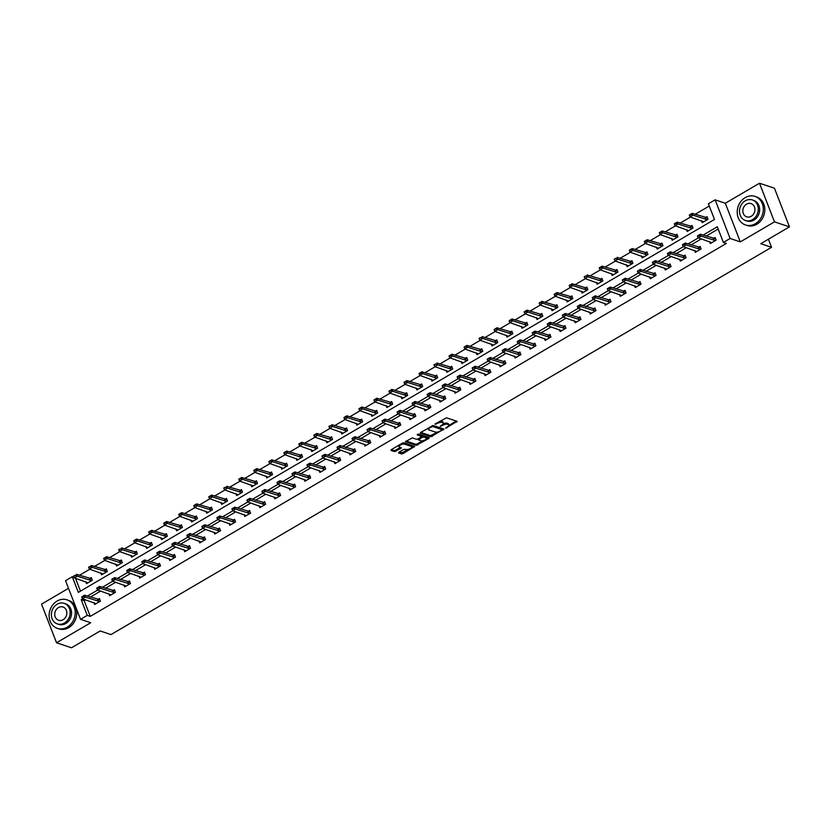 <?xml version="1.0" encoding="UTF-8"?>
<svg xmlns="http://www.w3.org/2000/svg" width="831" height="831" viewBox="0 0 831 831"><rect width="100%" height="100%" fill="white"/><g stroke="black" fill="none" stroke-linecap="round" stroke-linejoin="round"><path stroke-width="1.25" d="M445.665 428.225L457.133 421.338L446.548 417.796L434.977 424.039L437.096 423.55A3.781 1.382 158.8 0 1 441.999 422.408L442.881 422.699A3.781 1.382 158.8 0 1 443.39 423.104A3.781 1.382 158.8 0 1 441.739 425.108L440.191 426.396L442.57 425.379A3.781 1.382 158.8 0 1 447.473 424.236L448.356 424.537A3.781 1.382 158.8 0 1 448.854 424.942A3.781 1.382 158.8 0 1 447.213 426.937L445.665 428.225M398.911 452.199L398.558 452.947L401.518 453.944L403.056 453.581L414.721 446.424L403.98 442.746L402.443 443.11L391.297 449.644L390.944 450.392L394.528 451.597L400.833 448.439L401.342 447.816L399.41 447.099A3.158 1.163 158.8 0 1 398.994 446.756A3.158 1.163 158.8 0 1 400.916 444.793A3.158 1.163 158.8 0 1 404.468 444.128L411.428 446.465A3.158 1.163 158.8 0 1 411.854 446.808A3.158 1.163 158.8 0 1 409.922 448.771A3.158 1.163 158.8 0 1 406.38 449.426L403.679 449.394L398.911 452.199M85.645 599.847L84.191 600.709L90.267 616.373L87.265 615.366L80.534 619.324L65.545 580.682L72.276 576.724L78.353 592.389L714.473 219.457L708.396 203.792L715.127 199.835L730.117 238.476L723.385 242.434L717.309 226.77L703.026 235.142M789.45 226.873L774.471 221.856L759.492 183.215L774.461 188.232L789.45 226.873L760.76 243.691L771.542 247.306L110.98 634.583L100.198 630.968L71.508 647.785L56.539 642.768L90.714 622.731L80.534 619.324M759.492 183.215L725.318 203.252L740.307 241.894L774.471 221.856M740.307 241.894L730.117 238.476M90.267 616.373L726.377 243.431L723.385 242.434M430.905 436.711L443.951 429.066L433.367 425.524L420.683 432.411L420.33 433.169L430.905 436.711L430.5 435.662L437.625 432.037M428.9 438.436L416.217 445.323L405.476 441.656L412.29 437.875L416.591 439.308L418.118 438.955L421.795 436.472L417.172 434.852L418.492 434.073L429.253 437.677L428.9 438.436L428.516 437.428M68.506 588.327L41.55 604.127L56.539 642.768M771.542 247.306L768.405 239.214M718.181 229.013L706.018 236.139M701.354 238.871L690.997 244.948M686.333 247.68L675.987 253.746M671.323 256.488L660.967 262.554M656.303 265.286L645.947 271.363M641.283 274.095L630.926 280.161M626.273 282.893L615.916 288.97M611.252 291.702L600.896 297.768M596.232 300.51L585.876 306.577M581.212 309.309L570.866 315.375M566.202 318.117L555.846 324.183M551.182 326.915L540.825 332.992M536.161 335.724L525.815 341.79M521.151 344.522L510.795 350.599M506.131 353.331L495.775 359.397M491.111 362.139L480.754 368.206M476.101 370.938L465.744 377.014M461.08 379.746L450.724 385.813M446.06 388.544L435.704 394.621M431.04 397.353L420.694 403.419M416.03 406.162L405.673 412.228M401.009 414.96L390.653 421.026M385.989 423.768L375.643 429.835M370.979 432.567L360.623 438.643M355.959 441.375L345.603 447.442M340.939 450.173L330.582 456.25M325.929 458.982L315.572 465.048M310.908 467.791L300.552 473.857M295.888 476.589L285.532 482.666M280.868 485.397L270.522 491.464M265.858 494.196L255.501 500.272M250.837 503.004L240.481 509.071M235.817 511.813L225.471 517.879M220.807 520.611L210.451 526.677M205.787 529.42L195.43 535.486M190.766 538.218L180.41 544.295M175.756 547.027L165.4 553.093M160.736 555.825L150.38 561.901M145.716 564.633L135.36 570.7M130.696 573.442L120.35 579.508M115.686 582.24L105.329 588.317M100.665 591.049L90.309 597.115M709.612 241.644L710.349 243.535L716.125 240.149L715.107 237.541L713.32 238.59M694.591 250.443L695.329 252.344L701.104 248.957L700.097 246.34L698.3 247.389M679.581 259.251L680.309 261.142L686.084 257.755L685.076 255.148L683.29 256.197M664.561 268.06L665.299 269.95L671.074 266.564L670.056 263.957L668.269 265.006M649.541 276.858L650.278 278.759L656.054 275.373L655.046 272.755L653.249 273.804M634.531 285.667L635.258 287.557L641.033 284.171L640.026 281.564L638.239 282.613M619.51 294.465L620.248 296.366L626.023 292.979L625.005 290.362L623.219 291.411M604.49 303.273L605.228 305.164L611.003 301.778L609.985 299.17L608.199 300.22M589.47 312.082L590.207 313.973L595.983 310.586L594.975 307.979L593.178 309.028M574.46 320.88L575.187 322.771L580.973 319.384L579.955 316.777L578.168 317.826M559.44 329.689L560.177 331.579L565.953 328.193L564.935 325.586L563.148 326.635M544.419 338.487L545.157 340.388L550.932 337.002L549.925 334.384L548.128 335.433M529.409 347.296L530.136 349.186L535.912 345.8L534.904 343.193L533.118 344.242M514.389 356.094L515.127 357.995L520.902 354.608L519.884 351.991L518.097 353.04M499.369 364.902L500.106 366.793L505.882 363.407L504.874 360.799L503.077 361.849M484.359 373.711L485.086 375.602L490.861 372.215L489.854 369.608L488.067 370.657M469.338 382.509L470.076 384.41L475.851 381.024L474.833 378.406L473.047 379.455M454.318 391.318L455.056 393.208L460.831 389.822L459.813 387.215L458.026 388.264M439.298 400.116L440.035 402.017L445.811 398.631L444.803 396.013L443.016 397.062M424.288 408.925L425.025 410.815L430.801 407.429L429.783 404.822L427.996 405.871M409.268 417.733L410.005 419.624L415.78 416.238L414.762 413.63L412.976 414.679M394.247 426.532L394.985 428.422L400.76 425.036L399.753 422.428L397.956 423.478M379.237 435.34L379.964 437.231L385.74 433.844L384.732 431.237L382.946 432.286M364.217 444.138L364.954 446.039L370.73 442.653L369.712 440.035L367.925 441.084M349.197 452.947L349.934 454.837L355.71 451.451L354.702 448.844L352.905 449.893M334.187 461.745L334.914 463.646L340.689 460.26L339.682 457.642L337.895 458.691M319.166 470.554L319.904 472.444L325.679 469.058L324.661 466.451L322.875 467.5M304.146 479.362L304.884 481.253L310.659 477.867L309.641 475.259L307.854 476.308M289.126 488.161L289.863 490.061L295.639 486.675L294.631 484.058L292.844 485.107M274.116 496.969L274.853 498.86L280.629 495.473L279.611 492.866L277.824 493.915M259.095 505.767L259.833 507.668L265.608 504.282L264.59 501.664L262.804 502.713M244.075 514.576L244.813 516.466L250.588 513.08L249.58 510.473L247.783 511.522M229.065 523.385L229.792 525.275L235.568 521.889L234.56 519.282L232.773 520.331M214.045 532.183L214.782 534.073L220.558 530.697L219.54 528.08L217.753 529.129M199.025 540.991L199.762 542.882L205.537 539.496L204.53 536.888L202.733 537.937M184.015 549.79L184.742 551.691L190.517 548.304L189.51 545.687L187.723 546.736M168.994 558.598L169.732 560.489L175.507 557.102L174.489 554.495L172.703 555.544M153.974 567.396L154.711 569.297L160.487 565.911L159.469 563.293L157.682 564.342M138.954 576.205L139.691 578.096L145.467 574.709L144.459 572.102L142.672 573.151M123.944 585.014L124.681 586.904L130.457 583.518L129.439 580.911L127.652 581.96M108.923 593.812L109.661 595.713L115.436 592.326L114.418 589.709L112.632 590.758M93.903 602.62L94.641 604.511L100.416 601.125L99.408 598.517L97.611 599.567M709.269 206.036L695.132 214.325M690.468 217.057L680.111 223.124M675.447 225.855L665.101 231.932M660.437 234.664L650.081 240.73M645.417 243.473L635.061 249.539M630.397 252.271L620.051 258.348M615.387 261.079L605.03 267.146M600.366 269.878L590.01 275.954M585.346 278.686L574.99 284.753M570.336 287.484L559.98 293.561M555.316 296.293L544.959 302.359M540.295 305.102L529.939 311.168M525.275 313.9L514.929 319.977M510.265 322.708L499.909 328.775M495.245 331.507L484.889 337.583M480.225 340.315L469.879 346.382M465.215 349.124L454.858 355.19M450.194 357.922L439.838 363.999M435.174 366.731L424.828 372.797M420.164 375.529L409.808 381.606M405.144 384.338L394.787 390.404M390.123 393.136L379.767 399.212M375.113 401.944L364.757 408.011M360.093 410.753L349.737 416.819M345.073 419.551L334.716 425.628M330.052 428.36L319.706 434.426M315.042 437.158L304.686 443.235M300.022 445.967L289.666 452.033M285.002 454.775L274.656 460.841M269.992 463.573L259.636 469.65M254.972 472.382L244.615 478.448M239.951 481.18L229.595 487.257M224.941 489.989L214.585 496.055M209.921 498.787L199.565 504.864M194.901 507.596L184.544 513.662M179.88 516.404L169.534 522.47M164.87 525.202L154.514 531.279M149.85 534.011L139.494 540.077M134.83 542.809L124.484 548.886M119.82 551.618L109.463 557.684M104.799 560.426L94.443 566.493M89.779 569.225L79.423 575.301M75.486 578.272L80.482 591.153M701.509 220.755L702.247 222.646L708.022 219.259L707.004 216.652L705.218 217.701M686.489 229.564L687.227 231.454L693.002 228.068L691.994 225.461L690.197 226.51M671.479 238.362L672.206 240.263L677.982 236.877L676.974 234.259L675.188 235.308M656.459 247.171L657.196 249.061L662.972 245.675L661.954 243.068L660.167 244.117M641.439 255.969L642.176 257.87L647.951 254.483L646.944 251.866L645.147 252.915M626.429 264.777L627.156 266.668L632.931 263.282L631.924 260.674L630.137 261.723M611.408 273.576L612.146 275.476L617.921 272.09L616.903 269.483L615.117 270.532M596.388 282.384L597.125 284.275L602.901 280.888L601.883 278.281L600.096 279.33M581.368 291.193L582.105 293.083L587.881 289.697L586.873 287.09L585.086 288.139M566.358 299.991L567.095 301.892L572.871 298.506L571.853 295.888L570.066 296.937M551.337 308.8L552.075 310.69L557.85 307.304L556.832 304.697L555.046 305.746M536.317 317.598L537.055 319.499L542.83 316.112L541.822 313.495L540.025 314.544M521.307 326.406L522.034 328.297L527.81 324.911L526.802 322.303L525.015 323.352M506.287 335.215L507.024 337.106L512.8 333.719L511.782 331.112L509.995 332.161M491.266 344.013L492.004 345.914L497.779 342.528L496.772 339.91L494.975 340.959M476.256 352.822L476.984 354.712L482.759 351.326L481.751 348.719L479.965 349.768M461.236 361.62L461.974 363.521L467.749 360.135L466.731 357.517L464.945 358.566M446.216 370.429L446.953 372.319L452.729 368.933L451.711 366.326L449.924 367.375M431.206 379.227L431.933 381.128L437.708 377.741L436.701 375.134L434.914 376.183M416.186 388.035L416.923 389.926L422.699 386.54L421.681 383.932L419.894 384.982M401.165 396.844L401.903 398.735L407.678 395.348L406.66 392.741L404.874 393.79M386.145 405.642L386.882 407.543L392.658 404.157L391.65 401.539L389.853 402.588M371.135 414.451L371.862 416.341L377.638 412.955L376.63 410.348L374.843 411.397M356.115 423.249L356.852 425.15L362.628 421.764L361.61 419.146L359.823 420.195M341.094 432.058L341.832 433.948L347.607 430.562L346.6 427.955L344.803 429.004M326.084 440.866L326.812 442.757L332.587 439.37L331.579 436.763L329.793 437.812M311.064 449.664L311.802 451.565L317.577 448.179L316.559 445.561L314.772 446.611M296.044 458.473L296.781 460.364L302.557 456.977L301.549 454.37L299.752 455.419M281.034 467.271L281.761 469.172L287.536 465.786L286.529 463.168L284.742 464.217M266.013 476.08L266.751 477.97L272.526 474.584L271.508 471.977L269.722 473.026M250.993 484.878L251.731 486.779L257.506 483.393L256.488 480.785L254.702 481.835M235.973 493.687L236.71 495.577L242.486 492.191L241.478 489.584L239.681 490.633M220.963 502.495L221.69 504.386L227.476 501L226.458 498.392L224.671 499.441M205.943 511.294L206.68 513.194L212.456 509.808L211.438 507.19L209.651 508.24M190.922 520.102L191.66 521.993L197.435 518.606L196.428 515.999L194.631 517.048M175.912 528.9L176.639 530.801L182.415 527.415L181.407 524.797L179.621 525.846M160.892 537.709L161.63 539.599L167.405 536.213L166.387 533.606L164.6 534.655M145.872 546.518L146.609 548.408L152.385 545.022L151.377 542.414L149.58 543.464M130.862 555.316L131.589 557.217L137.364 553.83L136.357 551.213L134.57 552.262M115.841 564.124L116.579 566.015L122.354 562.629L121.336 560.021L119.55 561.07M100.821 572.923L101.559 574.823L107.334 571.437L106.316 568.82L104.529 569.869M85.801 581.731L86.538 583.622L92.314 580.235L91.306 577.628L89.509 578.677M74.146 577.348L72.276 576.724M725.318 203.252L715.127 199.835M82.653 598.85L81.189 599.702L87.265 615.366M698.362 237.874L688.006 243.94M683.342 246.672L672.985 252.749M668.321 255.481L657.965 261.547M653.311 264.289L642.955 270.355M638.291 273.087L627.935 279.164M623.271 281.896L612.914 287.962M608.25 290.694L597.905 296.771M593.241 299.503L582.884 305.569M578.22 308.301L567.864 314.378M563.2 317.11L552.854 323.176M548.19 325.918L537.834 331.985M533.17 334.716L522.813 340.793M518.149 343.525L507.803 349.591M503.139 352.323L492.783 358.4M488.119 361.132L477.763 367.198M473.099 369.94L462.742 376.007M458.089 378.739L447.732 384.815M443.068 387.547L432.712 393.614M428.048 396.345L417.692 402.422M413.028 405.154L402.682 411.22M398.018 413.952L387.661 420.029M382.998 422.761L372.641 428.827M367.977 431.569L357.631 437.636M352.967 440.368L342.611 446.444M337.947 449.176L327.591 455.243M322.927 457.974L312.57 464.051M307.917 466.783L297.56 472.849M292.896 475.592L282.54 481.658M277.876 484.39L267.52 490.467M262.856 493.199L252.51 499.265M247.846 501.997L237.489 508.073M232.825 510.805L222.469 516.872M217.805 519.604L207.459 525.68M202.795 528.412L192.439 534.478M187.775 537.221L177.419 543.287M172.755 546.019L162.398 552.096M157.745 554.828L147.388 560.894M142.724 563.626L132.368 569.702M127.704 572.434L117.348 578.501M112.684 581.243L102.338 587.309M97.674 590.041L87.317 596.118M84.191 600.709L81.189 599.702M448.854 424.942L448.449 423.893A3.781 1.382 158.8 0 0 447.951 423.488L448.356 424.537M443.266 423.789A3.781 1.382 158.8 0 1 447.068 423.197L447.951 423.488M443.39 423.104L442.985 422.065A3.781 1.382 158.8 0 0 442.476 421.66L442.881 422.699M439.422 421.431A3.781 1.382 158.8 0 1 441.593 421.359L442.476 421.66M448.802 425.482L456.323 421.068M420.725 432.39L430.5 435.662M441.999 429.471L443.141 428.796M441.728 430.146L441.978 429.627L432.691 426.511L430.25 427.57A3.781 1.382 158.8 0 0 428.599 429.565A3.781 1.382 158.8 0 0 429.108 429.97L435.454 432.099A3.781 1.382 158.8 0 0 440.357 430.957L441.728 430.146M441.666 428.806L441.978 429.627M432.577 425.565L441.573 428.578M428.245 427.986A3.781 1.382 158.8 0 0 428.194 428.516L428.599 429.565M428.453 437.407L426.511 438.55M422.699 440.783L417.349 443.92L417.754 444.969M406.027 441.001L415.812 444.284L417.349 443.92M421.359 435.631L417.806 434.156M421.037 440.804A3.158 1.163 158.8 0 0 424.589 440.139A3.158 1.163 158.8 0 0 426.511 438.176A3.158 1.163 158.8 0 0 426.095 437.844L423.644 437.023L422.106 437.376L418.429 439.859L421.037 440.804M426.511 438.176L426.106 437.137A3.158 1.163 158.8 0 0 425.69 436.794L426.095 437.844M421.733 436.317L423.239 435.974L425.69 436.794M411.854 446.808L411.449 445.759A3.158 1.163 158.8 0 0 411.023 445.416L411.428 446.465M402.474 443.089A3.158 1.163 158.8 0 1 404.063 443.089L411.023 445.416M398.579 445.374A3.158 1.163 158.8 0 0 398.589 445.707L398.994 446.756M391.339 449.623L394.123 450.547L395.649 450.194L400.386 447.421M398.953 452.168L402.651 452.542L407.969 449.426M411.854 447.14L413.755 446.029M707.472 217.836L692.213 213.349L692.95 215.229L690.062 216.922L703.67 221.815M689.699 215.447L690.062 216.922L689.325 215.042L692.213 213.349L689.699 215.447L691.018 214.294M707.285 219.696L691.143 214.606M711.772 242.704L698.165 237.801L697.427 235.921L700.315 234.228L715.574 238.726M699.12 235.173L697.801 236.336L700.315 234.228L701.052 236.108L715.387 240.585M699.245 235.495L701.052 236.108L698.165 237.801L697.801 236.336M755.327 223.736A15.051 12.808 -71.5 0 0 763.315 209.069A15.051 12.808 -71.5 0 0 755.047 196.407A15.051 12.808 -71.5 0 0 745.199 197.622A15.051 12.808 -71.5 0 0 737.211 212.289A15.051 12.808 -71.5 0 0 745.48 224.952A15.051 12.808 -71.5 0 0 755.327 223.736M745.48 224.952L746.976 225.45A15.051 12.808 -71.5 0 0 756.823 224.235A15.051 12.808 -71.5 0 0 764.811 209.568A15.051 12.808 -71.5 0 0 756.542 196.916L755.047 196.407M752.325 199.949L753.707 200.406A10.834 9.224 108.5 0 1 759.659 209.516A10.834 9.224 108.5 0 1 753.914 220.08A10.834 9.224 108.5 0 1 746.82 220.953L745.438 220.495A10.834 9.224 -71.5 0 0 752.533 219.623A10.834 9.224 -71.5 0 0 758.288 209.059A10.834 9.224 -71.5 0 0 752.325 199.949A10.834 9.224 -71.5 0 0 745.241 200.822A10.834 9.224 -71.5 0 0 739.486 211.375A10.834 9.224 -71.5 0 0 745.438 220.495M746.539 204.166A6.98 5.942 -71.5 0 0 742.831 210.97A6.98 5.942 -71.5 0 0 746.664 216.839A6.98 5.942 -71.5 0 0 751.234 216.278A6.98 5.942 -71.5 0 0 754.943 209.474A6.98 5.942 -71.5 0 0 751.11 203.595A6.98 5.942 -71.5 0 0 746.539 204.166M67.228 627.156A15.051 12.808 -71.5 0 0 75.226 612.489A15.051 12.808 -71.5 0 0 66.947 599.826A15.051 12.808 -71.5 0 0 57.1 601.042A15.051 12.808 -71.5 0 0 49.112 615.709A15.051 12.808 -71.5 0 0 57.391 628.371A15.051 12.808 -71.5 0 0 67.228 627.156M57.391 628.371L58.887 628.87A15.051 12.808 -71.5 0 0 68.734 627.654A15.051 12.808 -71.5 0 0 76.722 612.987A15.051 12.808 -71.5 0 0 68.443 600.325L66.947 599.826M64.236 603.358L65.607 603.825A10.834 9.224 108.5 0 1 71.57 612.935A10.834 9.224 108.5 0 1 65.815 623.499A10.834 9.224 108.5 0 1 58.721 624.372L57.349 623.915A10.834 9.224 -71.5 0 0 64.434 623.032A10.834 9.224 -71.5 0 0 70.188 612.478A10.834 9.224 -71.5 0 0 64.236 603.358A10.834 9.224 -71.5 0 0 57.142 604.241A10.834 9.224 -71.5 0 0 51.387 614.795A10.834 9.224 -71.5 0 0 57.349 623.915M58.44 607.575A6.98 5.942 -71.5 0 0 54.732 614.379A6.98 5.942 -71.5 0 0 58.575 620.258A6.98 5.942 -71.5 0 0 63.135 619.697A6.98 5.942 -71.5 0 0 66.844 612.883A6.98 5.942 -71.5 0 0 63.011 607.014A6.98 5.942 -71.5 0 0 58.44 607.575M692.452 226.645L677.203 222.147L677.93 224.027L675.042 225.72L688.66 230.613M674.679 224.256L675.042 225.72L674.315 223.84L677.203 222.147L674.679 224.256L676.008 223.092M692.265 228.504L676.122 223.404M677.431 235.443L662.182 230.956L662.909 232.836L660.022 234.529L673.64 239.421M659.669 233.054L660.022 234.529L659.295 232.649L662.182 230.956L659.669 233.054L660.988 231.901M677.244 237.302L661.112 232.213M696.762 251.502L683.144 246.61L682.417 244.73L685.305 243.036L700.554 247.534M684.1 243.982L682.781 245.145L685.305 243.036L686.032 244.916L700.367 249.383M684.225 244.293L686.032 244.916L683.144 246.61L682.781 245.145M681.742 260.311L668.124 255.418L667.397 253.538L670.285 251.845L685.533 256.332M669.09 252.79L667.76 253.943L670.285 251.845L671.012 253.725L685.346 258.192M669.204 253.102L671.012 253.725L668.124 255.418L667.76 253.943M662.421 244.252L647.162 239.754L647.9 241.634L645.012 243.327L658.619 248.23M644.648 241.863L645.012 243.327L644.274 241.447L647.162 239.754L644.648 241.863L645.967 240.699M662.234 246.111L646.092 241.021M647.401 253.05L632.152 248.562L632.879 250.443L629.991 252.136L643.61 257.028M629.628 250.671L629.991 252.136L629.264 250.256L632.152 248.562L629.628 250.671L630.947 249.508M647.214 254.909L631.072 249.819M632.381 261.858L617.132 257.371L617.859 259.241L614.971 260.934L628.589 265.837M614.608 259.469L614.971 260.934L614.244 259.064L615.937 258.316M632.194 263.718L616.051 258.628M666.722 269.109L653.104 264.216L652.377 262.336L655.264 260.643L670.513 265.141M654.07 261.588L652.75 262.752L655.264 260.643L655.991 262.523L670.337 267M654.194 261.9L655.991 262.523L653.104 264.216L652.75 262.752M651.712 277.918L638.094 273.025L637.367 271.145L640.254 269.452L655.503 273.939M639.049 270.397L637.73 271.55L640.254 269.452L640.981 271.332L655.316 275.799M639.174 270.709L640.981 271.332L638.094 273.025L637.73 271.55M636.691 286.726L623.073 281.823L622.346 279.943L625.234 278.25L640.483 282.748M624.039 279.195L622.71 280.359L625.234 278.25L625.961 280.13L640.296 284.607M624.154 279.517L625.961 280.13L623.073 281.823L622.71 280.359M621.671 295.524L608.053 290.632L607.326 288.752L610.214 287.059L625.463 291.556M609.019 288.004L607.7 289.167L610.214 287.059L610.941 288.939L625.286 293.405M609.144 288.315L610.941 288.939L608.053 290.632L607.7 289.167M606.651 304.333L593.043 299.43L592.306 297.56L595.193 295.867L610.453 300.355M593.999 296.812L592.68 297.965L595.193 295.867L595.931 297.737L610.266 302.214M594.123 297.124L595.931 297.737L593.043 299.43L592.68 297.965M591.641 313.131L578.023 308.239L577.296 306.359L580.183 304.665L595.432 309.163M578.989 305.611L577.659 306.774L580.183 304.665L580.911 306.546L595.245 311.023M579.103 305.922L580.911 306.546L578.023 308.239L577.659 306.774M576.621 321.94L563.003 317.047L562.275 315.167L565.163 313.474L580.412 317.961M563.969 314.419L562.649 315.572L565.163 313.474L565.89 315.354L580.225 319.821M564.093 314.731L565.89 315.354L563.003 317.047L562.649 315.572M561.6 330.738L547.993 325.845L547.255 323.965L550.143 322.272L565.402 326.77M548.948 323.217L547.629 324.381L550.143 322.272L550.88 324.152L565.215 328.629M549.073 323.529L550.88 324.152L547.993 325.845L547.629 324.381M546.59 339.547L532.972 334.654L532.245 332.774L535.133 331.081L550.382 335.568M533.928 332.026L532.609 333.189L535.133 331.081L535.86 332.961L550.195 337.428M534.053 332.338L535.86 332.961L532.972 334.654L532.609 333.189M531.57 348.355L517.952 343.452L517.225 341.572L520.113 339.879L535.361 344.377M518.918 340.824L517.588 341.988L520.113 339.879L520.84 341.759L535.174 346.236M519.032 341.146L520.84 341.759L517.952 343.452L517.588 341.988M516.55 357.153L502.932 352.261L502.204 350.381L505.092 348.688L520.351 353.185M503.898 349.633L502.578 350.796L505.092 348.688L505.83 350.568L520.164 355.045M504.022 349.944L505.83 350.568L502.932 352.261L502.578 350.796M501.54 365.962L487.922 361.07L487.195 359.189L490.082 357.496L505.331 361.984M488.877 358.441L487.558 359.594L490.082 357.496L490.809 359.376L505.144 363.843M489.002 358.753L490.809 359.376L487.922 361.07L487.558 359.594M486.519 374.76L472.901 369.868L472.174 367.988L475.062 366.294L490.311 370.792M473.867 367.24L472.538 368.403L475.062 366.294L475.789 368.175L490.124 372.652M473.982 367.551L475.789 368.175L472.901 369.868L472.538 368.403M471.499 383.569L457.881 378.676L457.154 376.796L460.042 375.103L475.29 379.59M458.847 376.048L457.528 377.201L460.042 375.103L460.769 376.983L475.114 381.45M458.972 376.36L460.769 376.983L457.881 378.676L457.528 377.201M456.479 392.377L442.871 387.475L442.134 385.594L445.032 383.901L460.281 388.399M443.827 384.846L442.508 386.01L445.032 383.901L445.759 385.781L460.094 390.258M443.951 385.169L445.759 385.781L442.871 387.475L442.508 386.01M441.469 401.176L427.851 396.283L427.124 394.403L430.011 392.71L445.26 397.208M428.817 393.655L427.487 394.818L430.011 392.71L430.738 394.59L445.073 399.057M428.931 393.967L430.738 394.59L427.851 396.283L427.487 394.818M426.448 409.984L412.83 405.081L412.103 403.212L414.991 401.518L430.24 406.006M413.796 402.464L412.477 403.617L414.991 401.518L415.718 403.399L430.053 407.865M413.921 402.775L415.718 403.399L412.83 405.081L412.477 403.617M411.428 418.782L397.82 413.89L397.083 412.01L399.971 410.317L415.23 414.814M398.776 411.262L397.457 412.425L399.971 410.317L400.708 412.197L415.043 416.674M398.901 411.574L400.708 412.197L397.82 413.89L397.457 412.425M396.418 427.591L382.8 422.699L382.073 420.818L384.961 419.125L400.21 423.613M383.766 420.07L382.437 421.224L384.961 419.125L385.688 421.005L400.023 425.472M383.88 420.382L385.688 421.005L382.8 422.699L382.437 421.224M617.36 270.667L602.111 266.169L602.839 268.049L599.951 269.743L613.569 274.635M599.598 268.278L599.951 269.743L599.224 267.862L602.111 266.169L599.598 268.278L600.917 267.115M617.184 272.526L601.042 267.426M602.35 279.465L587.102 274.978L587.829 276.858L584.941 278.551L598.549 283.444M584.577 277.076L584.941 278.551L584.214 276.671L585.897 275.923M602.163 281.325L586.021 276.235M587.33 288.274L572.081 283.776L572.808 285.656L569.921 287.349L583.539 292.242M569.557 285.885L569.921 287.349L569.193 285.469L572.081 283.776L569.557 285.885L570.887 284.721M587.143 290.133L571.001 285.033M572.31 297.072L557.061 292.585L557.788 294.465L554.9 296.158L568.518 301.051M554.547 294.693L554.9 296.158L554.173 294.278L557.061 292.585L554.547 294.693L555.866 293.53M572.123 298.931L555.991 293.842M557.3 305.881L542.041 301.383L542.778 303.263L539.89 304.956L553.498 309.859M539.527 303.492L539.89 304.956L539.153 303.076L542.041 301.383L539.527 303.492L540.846 302.328M557.113 307.74L540.971 302.65M542.279 314.689L527.031 310.192L527.758 312.072L524.87 313.765L538.488 318.657M524.506 312.3L524.87 313.765L524.143 311.885L527.031 310.192L524.506 312.3L525.836 311.137M542.092 316.538L525.95 311.448M527.259 323.488L512.01 319L512.737 320.88L509.85 322.573L523.468 327.466M509.496 321.098L509.85 322.573L509.123 320.693L512.01 319L509.496 321.098L510.816 319.945M527.072 325.347L510.94 320.257M512.249 332.296L496.99 327.798L497.727 329.678L494.84 331.372L508.447 336.264M494.476 329.907L494.84 331.372L494.102 329.492L496.99 327.798L494.476 329.907L495.795 328.744M512.062 334.155L495.92 329.055M497.229 341.094L481.98 336.607L482.707 338.487L479.819 340.18L493.437 345.073M479.456 338.705L479.819 340.18L479.092 338.3L480.775 337.552M497.042 342.954L480.9 337.864M482.209 349.903L466.96 345.405L467.687 347.285L464.799 348.978L478.417 353.881M464.436 347.514L464.799 348.978L464.072 347.098L466.96 345.405L464.436 347.514L465.765 346.35M482.022 351.762L465.879 346.672M467.188 358.701L451.939 354.214L452.666 356.094L449.779 357.787L463.397 362.68M449.426 356.322L449.779 357.787L449.052 355.907L451.939 354.214L449.426 356.322L450.745 355.159M467.012 360.561L450.869 355.471M452.178 367.51L436.929 363.022L437.657 364.892L434.769 366.585L448.376 371.488M434.405 365.121L434.769 366.585L434.042 364.716L435.724 363.968M451.991 369.369L435.849 364.279M437.158 376.318L421.909 371.821L422.636 373.701L419.748 375.394L433.367 380.286M419.385 373.929L419.748 375.394L419.021 373.514L421.909 371.821L419.385 373.929L420.715 372.766M436.971 378.178L420.829 373.077M422.138 385.117L406.889 380.629L407.616 382.509L404.728 384.202L418.346 389.095M404.375 382.727L404.728 384.202L404.001 382.322L406.889 380.629L404.375 382.727L405.694 381.574M421.961 386.976L405.819 381.886M407.128 393.925L391.868 389.427L392.606 391.308L389.718 393.001L403.326 397.893M389.355 391.536L389.718 393.001L388.981 391.121L391.868 389.427L389.355 391.536L390.674 390.373M406.941 395.785L390.799 390.684M392.107 402.723L376.859 398.236L377.586 400.116L374.698 401.809L388.316 406.702M374.334 400.345L374.698 401.809L373.971 399.929L376.859 398.236L374.334 400.345L375.664 399.181M391.92 404.583L375.778 399.493M377.087 411.532L361.838 407.034L362.565 408.914L359.678 410.607L373.296 415.51M359.324 409.143L359.678 410.607L358.95 408.727L361.838 407.034L359.324 409.143L360.644 407.979M376.9 413.391L360.768 408.301M362.077 420.341L346.818 415.843L347.555 417.723L344.668 419.416L358.275 424.309M344.304 417.951L344.668 419.416L343.93 417.536L346.818 415.843L344.304 417.951L345.623 416.788M361.89 422.19L345.748 417.1M347.057 429.139L331.808 424.651L332.535 426.532L329.647 428.225L343.265 433.117M329.284 426.75L329.647 428.225L328.92 426.345L330.603 425.597M346.87 430.998L330.728 425.908M332.036 437.947L316.788 433.45L317.515 435.33L314.627 437.023L328.245 441.915M314.263 435.558L314.627 437.023L313.9 435.143L316.788 433.45L314.263 435.558L315.593 434.395M331.849 439.807L315.707 434.706M381.398 436.389L367.78 431.497L367.053 429.617L369.94 427.923L385.189 432.421M368.746 428.869L367.416 430.032L369.94 427.923L370.668 429.804L385.002 434.281M368.871 429.18L370.668 429.804L367.78 431.497L367.416 430.032M366.378 445.198L352.77 440.305L352.032 438.425L354.92 436.732L370.179 441.219M353.726 437.677L352.406 438.841L354.92 436.732L355.658 438.612L369.992 443.079M353.85 437.989L355.658 438.612L352.77 440.305L352.406 438.841M351.368 454.006L337.75 449.104L337.022 447.223L339.91 445.53L355.159 450.028M338.705 446.476L337.386 447.639L339.91 445.53L340.637 447.41L354.972 451.887M338.83 446.798L340.637 447.41L337.75 449.104L337.386 447.639M336.347 462.805L322.729 457.912L322.002 456.032L324.89 454.339L340.139 458.837M323.695 455.284L322.366 456.448L324.89 454.339L325.617 456.219L339.952 460.696M323.81 455.596L325.617 456.219L322.729 457.912L322.366 456.448M317.016 446.746L301.767 442.258L302.494 444.138L299.607 445.832L313.225 450.724M299.253 444.356L299.607 445.832L298.88 443.951L301.767 442.258L299.253 444.356L300.573 443.203M316.84 448.605L300.697 443.515M302.006 455.554L286.757 451.056L287.484 452.937L284.597 454.63L298.204 459.533M284.233 453.165L284.597 454.63L283.87 452.75L286.757 451.056L284.233 453.165L285.552 452.002M301.819 457.414L285.677 452.324M286.986 464.352L271.737 459.865L272.464 461.745L269.576 463.438L283.194 468.331M269.213 461.974L269.576 463.438L268.849 461.558L271.737 459.865L269.213 461.974L270.542 460.81M286.799 466.212L270.657 461.122M271.966 473.161L256.717 468.674L257.444 470.543L254.556 472.237L268.174 477.139M254.203 470.772L254.556 472.237L253.829 470.367L256.717 468.674L254.203 470.772L255.522 469.619M271.789 475.02L255.647 469.93M256.956 481.97L241.696 477.472L242.434 479.352L239.546 481.045L253.154 485.938M239.183 479.58L239.546 481.045L238.809 479.165L241.696 477.472L239.183 479.58L240.502 478.417M256.769 483.829L240.626 478.729M241.935 490.768L226.686 486.28L227.414 488.161L224.526 489.854L238.144 494.746M224.162 488.379L224.526 489.854L223.799 487.974L225.492 487.226M241.748 492.627L225.606 487.537M226.915 499.576L211.666 495.079L212.393 496.959L209.505 498.652L223.124 503.544M209.152 497.187L209.505 498.652L208.778 496.772L211.666 495.079L209.152 497.187L210.472 496.024M226.728 501.436L210.596 496.336M211.905 508.375L196.646 503.887L197.383 505.767L194.496 507.461L208.103 512.353M194.132 505.996L194.496 507.461L193.758 505.58L196.646 503.887L194.132 505.996L195.451 504.833M211.718 510.234L195.576 505.144M321.327 471.613L307.709 466.721L306.982 464.841L309.87 463.147L325.118 467.635M308.675 464.093L307.356 465.246L309.87 463.147L310.597 465.028L324.942 469.494M308.8 464.404L310.597 465.028L307.709 466.721L307.356 465.246M306.307 480.411L292.699 475.519L291.972 473.639L294.86 471.946L310.108 476.443M293.655 472.891L292.335 474.054L294.86 471.946L295.587 473.826L309.921 478.303M293.779 473.203L295.587 473.826L292.699 475.519L292.335 474.054M291.297 489.22L277.679 484.328L276.952 482.447L279.839 480.754L295.088 485.242M278.645 481.7L277.315 482.853L279.839 480.754L280.566 482.634L294.901 487.101M278.759 482.011L280.566 482.634L277.679 484.328L277.315 482.853M276.276 498.029L262.658 493.126L261.931 491.246L264.819 489.552L280.068 494.05M263.624 490.498L262.305 491.661L264.819 489.552L265.546 491.433L279.881 495.91M263.749 490.82L265.546 491.433L262.658 493.126L262.305 491.661M261.256 506.827L247.648 501.934L246.911 500.054L249.799 498.361L265.058 502.859M248.604 499.306L247.285 500.47L249.799 498.361L250.536 500.241L264.871 504.708M248.729 499.618L250.536 500.241L247.648 501.934L247.285 500.47M246.246 515.635L232.628 510.733L231.901 508.863L234.789 507.17L250.038 511.657M233.594 508.115L232.264 509.268L234.789 507.17L235.516 509.05L249.851 513.516M233.708 508.427L235.516 509.05L232.628 510.733L232.264 509.268M231.226 524.434L217.608 519.541L216.881 517.661L219.768 515.968L235.017 520.466M218.574 516.913L217.255 518.077L219.768 515.968L220.495 517.848L234.83 522.325M218.698 517.225L220.495 517.848L217.608 519.541L217.255 518.077M216.205 533.242L202.598 528.35L201.86 526.47L204.748 524.777L220.007 529.264M203.553 525.722L202.234 526.875L204.748 524.777L205.486 526.657L219.82 531.123M203.678 526.033L205.486 526.657L202.598 528.35L202.234 526.875M196.885 517.183L181.636 512.685L182.363 514.566L179.475 516.259L193.093 521.162M179.112 514.794L179.475 516.259L178.748 514.379L181.636 512.685L179.112 514.794L180.431 513.631M196.698 519.043L180.556 513.953M201.195 542.041L187.577 537.148L186.85 535.268L189.738 533.575L204.987 538.072M188.533 534.52L187.214 535.683L189.738 533.575L190.465 535.455L204.8 539.932M188.658 534.832L190.465 535.455L187.577 537.148L187.214 535.683M181.864 525.992L166.616 521.494L167.343 523.374L164.455 525.067L178.073 529.96M164.091 523.603L164.455 525.067L163.728 523.187L166.616 521.494L164.091 523.603L165.421 522.439M181.677 527.841L165.535 522.751M186.175 550.849L172.557 545.957L171.83 544.076L174.718 542.383L189.967 546.871M173.523 543.329L172.194 544.492L174.718 542.383L175.445 544.263L189.78 548.73M173.637 543.64L175.445 544.263L172.557 545.957L172.194 544.492M166.844 534.79L151.595 530.303L152.322 532.183L149.435 533.876L163.053 538.768M149.081 532.401L149.435 533.876L148.707 531.996L151.595 530.303L149.081 532.401L150.401 531.248M166.667 536.649L150.525 531.56M171.155 559.658L157.537 554.755L156.81 552.875L159.697 551.182L174.946 555.679M158.503 552.127L157.184 553.29L159.697 551.182L160.425 553.062L174.77 557.539M158.628 552.449L160.425 553.062L157.537 554.755L157.184 553.29M151.834 543.599L136.585 539.101L137.312 540.981L134.425 542.674L148.043 547.567M134.061 541.21L134.425 542.674L133.698 540.794L136.585 539.101L134.061 541.21L135.38 540.046M151.647 545.458L135.505 540.358M156.135 568.456L142.527 563.563L141.8 561.683L144.687 559.99L159.936 564.488M143.483 560.935L142.163 562.099L144.687 559.99L145.415 561.87L159.749 566.347M143.607 561.247L145.415 561.87L142.527 563.563L142.163 562.099M136.814 552.397L121.565 547.909L122.292 549.79L119.404 551.483L133.022 556.375M119.041 550.008L119.404 551.483L118.677 549.603L120.37 548.855M136.627 554.256L120.485 549.166M141.125 577.265L127.507 572.372L126.779 570.492L129.667 568.799L144.916 573.286M128.473 569.744L127.143 570.897L129.667 568.799L130.394 570.679L144.729 575.145M128.587 570.056L130.394 570.679L127.507 572.372L127.143 570.897M121.793 561.205L106.545 556.708L107.272 558.588L104.384 560.281L118.002 565.184M104.031 558.816L104.384 560.281L103.657 558.401L106.545 556.708L104.031 558.816L105.35 557.653M121.617 563.065L105.475 557.975M126.104 586.063L112.486 581.17L111.759 579.29L114.647 577.597L129.896 582.095M113.452 578.542L112.133 579.706L114.647 577.597L115.374 579.477L129.719 583.954M113.577 578.854L115.374 579.477L112.486 581.17L112.133 579.706M106.784 570.004L91.524 565.516L92.262 567.396L89.374 569.09L102.982 573.982M89.01 567.625L89.374 569.09L88.637 567.209L91.524 565.516L89.01 567.625L90.33 566.462M106.597 571.863L90.454 566.773M111.084 594.871L97.476 589.979L96.739 588.099L99.627 586.406L114.886 590.893M98.432 587.351L97.113 588.504L99.627 586.406L100.364 588.286L114.699 592.752M98.557 587.662L100.364 588.286L97.476 589.979L97.113 588.504M91.763 578.812L76.514 574.325L77.241 576.195L74.354 577.888L87.972 582.791M73.99 576.423L74.354 577.888L73.627 576.018L75.32 575.27M91.576 580.672L75.434 575.582M96.074 603.68L82.456 598.777L81.729 596.897L84.617 595.204L99.865 599.702M83.422 596.149L82.092 597.312L84.617 595.204L85.344 597.084L99.678 601.561M83.536 596.471L85.344 597.084L82.456 598.777L82.092 597.312M446.496 427.363L446.735 427.975M435.558 423.696L435.797 424.309M441.022 425.524L441.261 426.147M447.068 423.197L447.473 424.236M442.31 424.734L442.57 425.379M441.593 421.359L441.999 422.408M436.857 422.927L437.096 423.55M456.385 421.088L456.77 422.086M443.203 428.817L443.588 429.814M432.037 435.309L432.442 436.358M432.349 425.638L432.691 426.511M431.372 426.147L431.621 426.76M430.011 426.947L430.25 427.57M415.812 444.284L416.217 445.323M421.234 435.309L421.639 436.348M423.239 435.974L423.644 437.023M421.805 436.587L422.106 437.376M418.699 438.612L418.938 439.235M404.063 443.089L404.468 444.128M400.438 447.442L400.833 448.439M395.649 450.194L396.055 451.243M394.123 450.547L394.528 451.597M413.817 446.05L414.202 447.047M402.651 452.542L403.056 453.581M401.113 452.895L401.518 453.944M705.394 217.764L706.121 219.644M705.623 217.795L706.35 219.675M714.452 240.564L713.725 238.684M714.224 240.533L713.497 238.653M690.374 226.562L691.112 228.442M690.603 226.603L691.33 228.483M675.364 235.37L676.091 237.251M675.582 235.402L676.32 237.282M699.432 249.362L698.705 247.482M699.203 249.331L698.476 247.451M684.422 258.171L683.684 256.291M684.193 258.14L683.466 256.26M660.344 244.169L661.071 246.049M660.572 244.21L661.299 246.09M645.323 252.977L646.051 254.857M645.552 253.008L646.279 254.888M630.313 261.786L631.041 263.666M630.532 261.817L631.269 263.697M669.402 266.98L668.675 265.099M669.173 266.938L668.446 265.058M654.381 275.778L653.654 273.898M654.153 275.747L653.426 273.866M639.371 284.586L638.634 282.706M639.143 284.545L638.405 282.665M624.351 293.385L623.624 291.504M624.123 293.353L623.395 291.473M609.331 302.193L608.604 300.313M609.102 302.162L608.375 300.282M594.31 310.991L593.583 309.122M594.092 310.96L593.355 309.08M579.3 319.8L578.573 317.92M579.072 319.769L578.345 317.889M564.28 328.609L563.553 326.728M564.052 328.567L563.325 326.687M549.26 337.407L548.533 335.527M549.031 337.376L548.304 335.495M534.25 346.215L533.512 344.335M534.021 346.184L533.294 344.304M519.23 355.014L518.502 353.133M519.001 354.982L518.274 353.102M504.209 363.822L503.482 361.942M503.981 363.791L503.254 361.911M489.199 372.631L488.462 370.751M488.971 372.589L488.244 370.709M474.179 381.429L473.452 379.549M473.95 381.398L473.223 379.518M459.159 390.238L458.432 388.357M458.93 390.196L458.203 388.316M444.138 399.036L443.411 397.156M443.92 399.005L443.183 397.125M429.128 407.844L428.401 405.964M428.9 407.813L428.173 405.933M414.108 416.643L413.381 414.773M413.88 416.611L413.152 414.731M399.088 425.451L398.361 423.571M398.87 425.42L398.132 423.54M615.293 270.584L616.02 272.464M615.522 270.615L616.249 272.495M600.273 279.393L601 281.273M600.501 279.424L601.228 281.304M585.253 288.191L585.99 290.071M585.481 288.232L586.208 290.112M570.243 296.999L570.97 298.88M570.471 297.031L571.198 298.911M555.222 305.808L555.949 307.678M555.451 305.839L556.178 307.719M540.202 314.606L540.939 316.486M540.43 314.637L541.158 316.518M525.192 323.415L525.919 325.295M525.41 323.446L526.148 325.326M510.172 332.213L510.899 334.093M510.4 332.255L511.127 334.135M495.151 341.022L495.878 342.902M495.38 341.053L496.107 342.933M480.141 349.82L480.869 351.7M480.36 349.861L481.097 351.742M465.121 358.628L465.848 360.509M465.35 358.66L466.077 360.54M450.101 367.437L450.828 369.317M450.329 367.468L451.056 369.348M435.08 376.235L435.818 378.115M435.309 376.266L436.036 378.147M420.07 385.044L420.798 386.924M420.299 385.075L421.026 386.955M405.05 393.842L405.777 395.722M405.279 393.884L406.006 395.764M390.03 402.651L390.767 404.531M390.258 402.682L390.986 404.562M375.02 411.459L375.747 413.329M375.238 411.49L375.976 413.371M360 420.257L360.727 422.138M360.228 420.289L360.955 422.169M344.979 429.066L345.706 430.946M345.208 429.097L345.935 430.977M329.969 437.864L330.696 439.744M330.187 437.906L330.925 439.786M384.078 434.26L383.34 432.38M383.849 434.218L383.122 432.338M369.057 443.058L368.33 441.178M368.829 443.027L368.102 441.147M354.037 451.867L353.31 449.987M353.809 451.835L353.082 449.955M339.027 460.665L338.29 458.785M338.799 460.634L338.072 458.754M314.949 446.673L315.676 448.553M315.178 446.704L315.905 448.584M299.929 455.471L300.656 457.351M300.157 455.513L300.884 457.393M284.908 464.28L285.646 466.16M285.137 464.311L285.864 466.191M269.898 473.088L270.626 474.968M270.127 473.119L270.854 475M254.878 481.887L255.605 483.767M255.107 481.918L255.834 483.798M239.858 490.695L240.595 492.575M240.086 490.726L240.813 492.606M224.848 499.493L225.575 501.373M225.076 499.535L225.803 501.415M209.828 508.302L210.555 510.182M210.056 508.333L210.783 510.213M324.007 469.473L323.28 467.593M323.778 469.442L323.051 467.562M308.987 478.282L308.259 476.402M308.758 478.24L308.031 476.36M293.966 487.08L293.239 485.2M293.748 487.049L293.011 485.169M278.956 495.889L278.229 494.009M278.728 495.847L278.001 493.967M263.936 504.687L263.209 502.807M263.707 504.656L262.98 502.776M248.916 513.496L248.189 511.616M248.698 513.465L247.96 511.584M233.906 522.294L233.168 520.424M233.677 522.263L232.95 520.383M218.885 531.102L218.158 529.222M218.657 531.071L217.93 529.191M194.807 517.111L195.534 518.98M195.036 517.142L195.763 519.022M203.865 539.911L203.138 538.031M203.637 539.87L202.909 537.989M179.797 525.909L180.524 527.789M180.015 525.94L180.753 527.82M188.855 548.709L188.118 546.829M188.627 548.678L187.899 546.798M164.777 534.717L165.504 536.597M165.005 534.749L165.733 536.629M173.835 557.518L173.108 555.638M173.606 557.487L172.879 555.607M149.757 543.516L150.484 545.396M149.985 543.557L150.712 545.437M158.814 566.316L158.087 564.436M158.586 566.285L157.859 564.405M134.736 552.324L135.474 554.204M134.965 552.355L135.702 554.235M143.794 575.125L143.067 573.245M143.576 575.094L142.839 573.213M119.726 561.122L120.453 563.003M119.955 561.164L120.682 563.044M128.784 583.933L128.057 582.053M128.556 583.892L127.829 582.012M104.706 569.931L105.433 571.811M104.935 569.962L105.662 571.842M113.764 592.732L113.037 590.851M113.535 592.7L112.808 590.82M89.686 578.74L90.423 580.62M89.914 578.771L90.641 580.651M98.744 601.54L98.016 599.66M98.525 601.499L97.788 599.618M441.687 428.671L442.092 429.71M421.39 435.434L421.795 436.472M418.086 438.976L418.429 439.859"/></g></svg>
